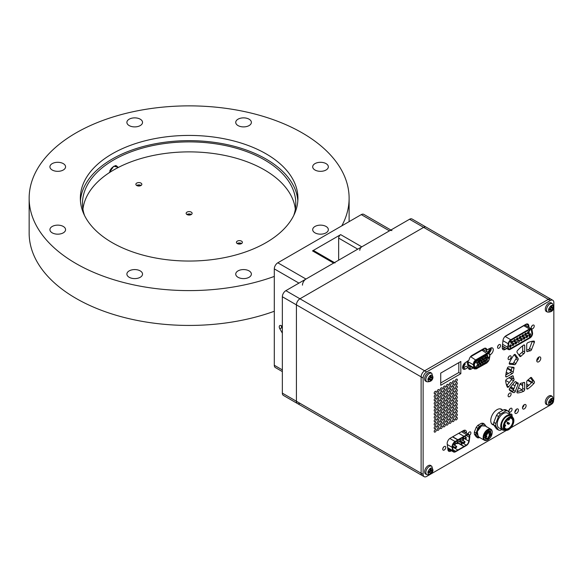 <?xml version="1.0" encoding="UTF-8"?>
<svg xmlns="http://www.w3.org/2000/svg" width="583" height="583" viewBox="0 0 583 583"><rect width="100%" height="100%" fill="white"/><g stroke="black" fill="none" stroke-linecap="round" stroke-linejoin="round"><path stroke-width="0.87" d="M469.883 369.454L469.883 368.456M391.929 230.613A4.977 2.871 120 0 0 389.444 230.861L361.285 214.61A4.977 2.871 -60 0 1 363.777 214.362L390.901 230.023M389.444 230.861L361.788 246.828A2.842 1.64 120 0 0 359.777 250.311M338.657 260.178L338.657 238.119A2.842 1.64 -60 0 1 340.669 234.636L312.517 250.894A2.842 1.64 -60 0 1 313.938 250.748L334.467 262.605M335.057 262.94A2.842 1.64 120 0 0 333.629 263.086L305.98 279.046A4.977 2.871 120 0 0 302.46 285.145M361.285 214.61L277.821 262.795L305.98 279.046M298.941 283.112L274.301 268.887A4.977 2.871 -60 0 1 277.821 262.795M282.347 326.64A2.842 1.64 -120 0 0 279.847 325.518A2.842 1.64 -120 0 0 279.847 328.805L282.347 333.133M281.268 325.664A2.842 1.64 -120 0 0 281.859 327.646L282.347 328.484M274.301 268.887L274.301 365.264L282.347 369.906M282.347 371.59L275.336 367.538A4.977 2.871 -60 0 1 274.301 365.264M140.583 185.707A2.347 1.355 0 0 0 140.518 185.664A2.347 1.355 0 0 0 137.129 185.707M190.86 214.733A2.347 1.355 0 0 0 190.794 214.697A2.347 1.355 0 0 0 187.405 214.733M241.143 243.767A2.347 1.355 0 0 0 241.071 243.723A2.347 1.355 0 0 0 237.682 243.767M117.781 167.729A6.471 3.738 120 0 0 113.466 166.68A6.471 3.738 120 0 0 109.801 170.928M114.975 165.71A6.756 3.899 -60 0 1 116.644 166.002A6.756 3.899 -60 0 1 117.861 167.693M63.285 226.459A7.819 4.518 0 0 0 54.758 225.483A7.819 4.518 0 0 0 49.927 229.658A7.819 4.518 0 0 0 52.222 232.85A7.819 4.518 0 0 0 60.741 233.827A7.819 4.518 0 0 0 65.573 229.658A7.819 4.518 0 0 0 63.285 226.459M326.05 163.626A7.819 4.518 0 0 0 317.524 162.642A7.819 4.518 0 0 0 312.692 166.818A7.819 4.518 0 0 0 314.988 170.01A7.819 4.518 0 0 0 323.507 170.987A7.819 4.518 0 0 0 328.338 166.818A7.819 4.518 0 0 0 326.05 163.626M326.05 226.459A7.819 4.518 0 0 0 317.524 225.483A7.819 4.518 0 0 0 312.692 229.658A7.819 4.518 0 0 0 314.988 232.85A7.819 4.518 0 0 0 323.507 233.827A7.819 4.518 0 0 0 328.338 229.658A7.819 4.518 0 0 0 326.05 226.459M249.087 270.898A7.819 4.518 0 0 0 240.56 269.914A7.819 4.518 0 0 0 235.736 274.09A7.819 4.518 0 0 0 238.024 277.282A7.819 4.518 0 0 0 246.551 278.259A7.819 4.518 0 0 0 251.375 274.09A7.819 4.518 0 0 0 249.087 270.898M140.241 270.898A7.819 4.518 0 0 0 131.722 269.914A7.819 4.518 0 0 0 126.89 274.09A7.819 4.518 0 0 0 129.186 277.282A7.819 4.518 0 0 0 137.705 278.259A7.819 4.518 0 0 0 142.536 274.09A7.819 4.518 0 0 0 140.241 270.898M63.285 163.626A7.819 4.518 0 0 0 54.758 162.642A7.819 4.518 0 0 0 49.927 166.818A7.819 4.518 0 0 0 52.222 170.01A7.819 4.518 0 0 0 60.741 170.987A7.819 4.518 0 0 0 65.573 166.818A7.819 4.518 0 0 0 63.285 163.626M140.241 119.187A7.819 4.518 0 0 0 131.722 118.211A7.819 4.518 0 0 0 126.89 122.386A7.819 4.518 0 0 0 129.186 125.578A7.819 4.518 0 0 0 137.705 126.555A7.819 4.518 0 0 0 142.536 122.386A7.819 4.518 0 0 0 140.241 119.187M249.087 119.187A7.819 4.518 0 0 0 240.56 118.211A7.819 4.518 0 0 0 235.736 122.386A7.819 4.518 0 0 0 238.024 125.578A7.819 4.518 0 0 0 246.551 126.555A7.819 4.518 0 0 0 251.375 122.386A7.819 4.518 0 0 0 249.087 119.187M266.059 153.825A108.788 62.811 0 0 0 147.499 140.212A108.788 62.811 0 0 0 80.345 198.235A108.788 62.811 0 0 0 112.206 242.652A108.788 62.811 0 0 0 230.766 256.265A108.788 62.811 0 0 0 297.92 198.235A108.788 62.811 0 0 0 266.059 153.825M297.826 200.851A108.788 62.811 0 0 0 266.059 159.05A108.788 62.811 0 0 0 149.605 144.948A108.788 62.811 0 0 0 80.439 200.851M118.589 167.314L113.714 166.25L109.138 172.794M293.73 215.506A106.653 61.579 0 0 0 295.792 203.46A106.653 61.579 0 0 0 264.551 159.917A106.653 61.579 0 0 0 148.315 146.573A106.653 61.579 0 0 0 82.48 203.46A106.653 61.579 0 0 0 84.542 215.506M341.798 225.861A159.982 92.369 0 0 0 349.115 198.235A159.982 92.369 0 0 0 302.256 132.924A159.982 92.369 0 0 0 127.91 112.898A159.982 92.369 0 0 0 29.15 198.235A159.982 92.369 0 0 0 76.009 263.545A159.982 92.369 0 0 0 274.301 276.422M29.15 198.235L29.15 233.069A159.982 92.369 0 0 0 76.009 298.379A159.982 92.369 0 0 0 274.301 311.256M186.924 214.493A2.988 1.727 180 0 1 191.246 214.435A2.988 1.727 180 0 1 191.341 214.493M187.019 214.551A2.988 1.727 180 0 1 186.145 213.327A2.988 1.727 180 0 1 187.988 211.738A2.988 1.727 180 0 1 191.246 212.11A2.988 1.727 180 0 1 192.12 213.327A2.988 1.727 180 0 1 190.277 214.923A2.988 1.727 180 0 1 187.019 214.551M237.201 243.519A2.988 1.727 180 0 1 241.522 243.461A2.988 1.727 180 0 1 241.617 243.519M237.303 243.577A2.988 1.727 180 0 1 236.428 242.36A2.988 1.727 180 0 1 238.272 240.764A2.988 1.727 180 0 1 241.522 241.136A2.988 1.727 180 0 1 242.397 242.36A2.988 1.727 180 0 1 240.553 243.949A2.988 1.727 180 0 1 237.303 243.577M136.648 185.467A2.988 1.727 180 0 1 140.969 185.409A2.988 1.727 180 0 1 141.064 185.467M136.743 185.525A2.988 1.727 180 0 1 135.868 184.301A2.988 1.727 180 0 1 137.712 182.712A2.988 1.727 180 0 1 140.969 183.084A2.988 1.727 180 0 1 141.844 184.301A2.988 1.727 180 0 1 140 185.897A2.988 1.727 180 0 1 136.743 185.525M82.939 209.173A106.441 61.455 180 0 1 151.755 155.792A106.441 61.455 180 0 1 264.398 169.879A106.441 61.455 180 0 1 295.326 209.173M553.799 399.668A4.977 2.871 120 0 0 553.85 398.932L553.85 302.562A4.977 2.871 120 0 0 552.822 300.281A4.977 2.871 120 0 0 550.33 300.529L548.319 299.37A4.977 2.871 -60 0 1 550.811 299.123A4.977 2.871 120 0 0 548.319 299.37L423.63 227.377A4.977 2.871 -60 0 1 426.122 227.13A4.977 2.871 120 0 0 423.63 227.377L299.946 298.788A4.977 2.871 120 0 0 296.426 304.88L296.426 401.257A4.977 2.871 120 0 0 297.461 403.538A4.977 2.871 120 0 0 299.946 403.29M550.33 300.529L426.647 371.939A4.977 2.871 120 0 0 423.127 378.032L421.115 376.873A4.977 2.871 -60 0 1 424.635 370.773L548.319 299.37L424.635 370.773A4.977 2.871 120 0 0 421.115 376.873L296.426 304.88A4.977 2.871 -60 0 1 299.946 298.788L423.63 227.377L409.55 219.252A4.977 2.871 -60 0 1 412.043 219.004L552.822 300.281M282.347 393.131A4.977 2.871 -60 0 0 283.382 395.405L297.461 403.538A4.977 2.871 -60 0 1 296.426 401.257L296.426 304.88L282.347 296.754L282.347 393.131L421.115 473.243A4.977 2.871 120 0 0 422.15 475.524A4.977 2.871 -60 0 1 421.115 473.243L423.127 474.409A4.977 2.871 120 0 0 424.162 476.683A4.977 2.871 120 0 0 426.647 476.442L506.35 430.422M282.347 296.754A4.977 2.871 -60 0 1 285.867 290.662L426.647 371.939M409.55 219.252L285.867 290.662M527.783 386.208L526.697 385.582M522.674 383.257L522.171 382.965M511.619 376.873L511.116 376.582M507.093 374.257L506.008 373.637M478.84 360.039L479.94 360.673M509.302 377.631L511.867 379.103M520.123 383.876L522.674 385.348M528.883 385.276L526.697 384.015M508.449 373.477L506.27 372.216M509.243 389.437L512.486 391.31M510.052 387.812L513.485 389.794M549.12 309.333L551.642 310.732A12.447 7.185 180 0 1 550.702 311.271L550.877 310.287L550.177 309.886L549.062 310.324A12.447 7.185 -120 0 0 549.077 309.792A12.447 7.185 -120 0 0 549.062 309.238L550.177 308.801L550.877 307.584L550.702 306.396A12.447 7.185 0 0 0 551.642 305.856L551.817 307.037L551.299 306.738L551.751 306.483M478.73 360.207L479.736 360.79M509.105 377.74L511.772 379.285M520.014 384.044L522.674 385.582M513.565 389.604L510.183 387.659M507.407 367.946L511.342 370.212M528.081 379.876L532.009 382.149M421.115 376.873L421.115 473.243L421.115 376.873M531.587 382.637L527.535 380.298A17.774 10.261 120 0 0 530.297 377.85A1.421 0.823 -60 0 1 531.375 377.485A1.421 0.823 -60 0 1 531.536 377.638L534.327 381.603A1.421 0.823 -60 0 1 533.86 383.512A28.443 16.419 -60 0 1 527.812 388.876A1.421 0.823 -60 0 1 526.996 389.014A1.421 0.823 -60 0 1 526.697 388.358L526.697 381.923A1.421 0.823 -60 0 1 527.557 380.284M511.247 370.897L507.203 368.558M532.082 325.751A2.135 1.232 -60 0 1 531.375 326.983M534.239 326.072A2.135 1.232 -60 0 1 533.314 328.222A2.135 1.232 -60 0 1 531.667 328.79A2.135 1.232 -60 0 1 531.222 327.814A2.135 1.232 -60 0 1 532.155 325.671A2.135 1.232 -60 0 1 533.802 325.095A2.135 1.232 -60 0 1 534.239 326.072M445.252 418.091A1.421 0.823 -60 0 1 444.632 419.527A1.421 0.823 -60 0 1 443.532 419.906A1.421 0.823 -60 0 1 443.24 419.25A1.421 0.823 -60 0 1 443.86 417.822A1.421 0.823 -60 0 1 444.953 417.443A1.421 0.823 -60 0 1 445.252 418.091M442.235 419.833A1.421 0.823 -60 0 1 441.615 421.269A1.421 0.823 -60 0 1 440.515 421.647A1.421 0.823 -60 0 1 440.223 420.992A1.421 0.823 -60 0 1 440.843 419.563A1.421 0.823 -60 0 1 441.936 419.184A1.421 0.823 -60 0 1 442.235 419.833M439.218 421.575A1.421 0.823 -60 0 1 438.598 423.01A1.421 0.823 -60 0 1 437.498 423.389A1.421 0.823 -60 0 1 437.206 422.733A1.421 0.823 -60 0 1 437.826 421.305A1.421 0.823 -60 0 1 438.919 420.926A1.421 0.823 -60 0 1 439.218 421.575M436.201 423.316A1.421 0.823 -60 0 1 435.581 424.745A1.421 0.823 -60 0 1 434.481 425.131A1.421 0.823 -60 0 1 434.189 424.475A1.421 0.823 -60 0 1 434.809 423.047A1.421 0.823 -60 0 1 435.902 422.668A1.421 0.823 -60 0 1 436.201 423.316M454.303 416.349A1.421 0.823 -60 0 1 453.676 417.785A1.421 0.823 -60 0 1 452.583 418.164A1.421 0.823 -60 0 1 452.291 417.508A1.421 0.823 -60 0 1 452.911 416.08A1.421 0.823 -60 0 1 454.004 415.701A1.421 0.823 -60 0 1 454.303 416.349M451.286 418.091A1.421 0.823 -60 0 1 450.659 419.527A1.421 0.823 -60 0 1 449.566 419.906A1.421 0.823 -60 0 1 449.274 419.25A1.421 0.823 -60 0 1 449.894 417.822A1.421 0.823 -60 0 1 450.987 417.443A1.421 0.823 -60 0 1 451.286 418.091M448.269 419.833A1.421 0.823 -60 0 1 447.642 421.269A1.421 0.823 -60 0 1 446.549 421.647A1.421 0.823 -60 0 1 446.257 420.992A1.421 0.823 -60 0 1 446.877 419.563A1.421 0.823 -60 0 1 447.97 419.184A1.421 0.823 -60 0 1 448.269 419.833M445.252 421.575A1.421 0.823 -60 0 1 444.632 423.01A1.421 0.823 -60 0 1 443.532 423.389A1.421 0.823 -60 0 1 443.24 422.733A1.421 0.823 -60 0 1 443.86 421.305A1.421 0.823 -60 0 1 444.953 420.926A1.421 0.823 -60 0 1 445.252 421.575M442.235 426.8A1.421 0.823 -60 0 1 441.615 428.228A1.421 0.823 -60 0 1 440.515 428.614A1.421 0.823 -60 0 1 440.223 427.958A1.421 0.823 -60 0 1 440.843 426.53A1.421 0.823 -60 0 1 441.936 426.151A1.421 0.823 -60 0 1 442.235 426.8M445.252 425.058A1.421 0.823 -60 0 1 444.632 426.494A1.421 0.823 -60 0 1 443.532 426.873A1.421 0.823 -60 0 1 443.24 426.217A1.421 0.823 -60 0 1 443.86 424.788A1.421 0.823 -60 0 1 444.953 424.409A1.421 0.823 -60 0 1 445.252 425.058M448.269 423.316A1.421 0.823 -60 0 1 447.642 424.752A1.421 0.823 -60 0 1 446.549 425.131A1.421 0.823 -60 0 1 446.257 424.475A1.421 0.823 -60 0 1 446.877 423.047A1.421 0.823 -60 0 1 447.97 422.668A1.421 0.823 -60 0 1 448.269 423.316M451.286 421.575A1.421 0.823 -60 0 1 450.659 423.01A1.421 0.823 -60 0 1 449.566 423.389A1.421 0.823 -60 0 1 449.274 422.733A1.421 0.823 -60 0 1 449.894 421.305A1.421 0.823 -60 0 1 450.987 420.926A1.421 0.823 -60 0 1 451.286 421.575M442.235 423.316A1.421 0.823 -60 0 1 441.615 424.752A1.421 0.823 -60 0 1 440.515 425.131A1.421 0.823 -60 0 1 440.223 424.475A1.421 0.823 -60 0 1 440.843 423.047A1.421 0.823 -60 0 1 441.936 422.668A1.421 0.823 -60 0 1 442.235 423.316M439.218 425.058A1.421 0.823 -60 0 1 438.598 426.486A1.421 0.823 -60 0 1 437.498 426.873A1.421 0.823 -60 0 1 437.206 426.217A1.421 0.823 -60 0 1 437.826 424.788A1.421 0.823 -60 0 1 438.919 424.409A1.421 0.823 -60 0 1 439.218 425.058M436.201 426.8A1.421 0.823 -60 0 1 435.581 428.228A1.421 0.823 -60 0 1 434.481 428.614A1.421 0.823 -60 0 1 434.189 427.958A1.421 0.823 -60 0 1 434.809 426.53A1.421 0.823 -60 0 1 435.902 426.151A1.421 0.823 -60 0 1 436.201 426.8M454.303 419.833A1.421 0.823 -60 0 1 453.676 421.269A1.421 0.823 -60 0 1 452.583 421.647A1.421 0.823 -60 0 1 452.291 420.992A1.421 0.823 -60 0 1 452.911 419.563A1.421 0.823 -60 0 1 454.004 419.184A1.421 0.823 -60 0 1 454.303 419.833M451.286 411.124A1.421 0.823 -60 0 1 450.659 412.56A1.421 0.823 -60 0 1 449.566 412.939A1.421 0.823 -60 0 1 449.274 412.283A1.421 0.823 -60 0 1 449.894 410.855A1.421 0.823 -60 0 1 450.987 410.476A1.421 0.823 -60 0 1 451.286 411.124M454.303 409.383A1.421 0.823 -60 0 1 453.676 410.818A1.421 0.823 -60 0 1 452.583 411.197A1.421 0.823 -60 0 1 452.291 410.541A1.421 0.823 -60 0 1 452.911 409.113A1.421 0.823 -60 0 1 454.004 408.734A1.421 0.823 -60 0 1 454.303 409.383M436.201 416.349A1.421 0.823 -60 0 1 435.581 417.785A1.421 0.823 -60 0 1 434.481 418.164A1.421 0.823 -60 0 1 434.189 417.508A1.421 0.823 -60 0 1 434.809 416.08A1.421 0.823 -60 0 1 435.902 415.701A1.421 0.823 -60 0 1 436.201 416.349M439.218 414.608A1.421 0.823 -60 0 1 438.598 416.043A1.421 0.823 -60 0 1 437.498 416.422A1.421 0.823 -60 0 1 437.206 415.766A1.421 0.823 -60 0 1 437.826 414.338A1.421 0.823 -60 0 1 438.919 413.959A1.421 0.823 -60 0 1 439.218 414.608M442.235 412.866A1.421 0.823 -60 0 1 441.615 414.302A1.421 0.823 -60 0 1 440.515 414.681A1.421 0.823 -60 0 1 440.223 414.025A1.421 0.823 -60 0 1 440.843 412.596A1.421 0.823 -60 0 1 441.936 412.217A1.421 0.823 -60 0 1 442.235 412.866M445.252 411.124A1.421 0.823 -60 0 1 444.632 412.56A1.421 0.823 -60 0 1 443.532 412.939A1.421 0.823 -60 0 1 443.24 412.283A1.421 0.823 -60 0 1 443.86 410.855A1.421 0.823 -60 0 1 444.953 410.476A1.421 0.823 -60 0 1 445.252 411.124M448.269 409.383A1.421 0.823 -60 0 1 447.642 410.818A1.421 0.823 -60 0 1 446.549 411.197A1.421 0.823 -60 0 1 446.257 410.541A1.421 0.823 -60 0 1 446.877 409.113A1.421 0.823 -60 0 1 447.97 408.734A1.421 0.823 -60 0 1 448.269 409.383M451.286 407.641A1.421 0.823 -60 0 1 450.659 409.077A1.421 0.823 -60 0 1 449.566 409.455A1.421 0.823 -60 0 1 449.274 408.8A1.421 0.823 -60 0 1 449.894 407.371A1.421 0.823 -60 0 1 450.987 406.992A1.421 0.823 -60 0 1 451.286 407.641M436.201 419.833A1.421 0.823 -60 0 1 435.581 421.269A1.421 0.823 -60 0 1 434.481 421.647A1.421 0.823 -60 0 1 434.189 420.992A1.421 0.823 -60 0 1 434.809 419.563A1.421 0.823 -60 0 1 435.902 419.184A1.421 0.823 -60 0 1 436.201 419.833M454.303 412.866A1.421 0.823 -60 0 1 453.676 414.302A1.421 0.823 -60 0 1 452.583 414.681A1.421 0.823 -60 0 1 452.291 414.025A1.421 0.823 -60 0 1 452.911 412.596A1.421 0.823 -60 0 1 454.004 412.217A1.421 0.823 -60 0 1 454.303 412.866M451.286 414.608A1.421 0.823 -60 0 1 450.659 416.043A1.421 0.823 -60 0 1 449.566 416.422A1.421 0.823 -60 0 1 449.274 415.766A1.421 0.823 -60 0 1 449.894 414.338A1.421 0.823 -60 0 1 450.987 413.959A1.421 0.823 -60 0 1 451.286 414.608M448.269 416.349A1.421 0.823 -60 0 1 447.642 417.785A1.421 0.823 -60 0 1 446.549 418.164A1.421 0.823 -60 0 1 446.257 417.508A1.421 0.823 -60 0 1 446.877 416.08A1.421 0.823 -60 0 1 447.97 415.701A1.421 0.823 -60 0 1 448.269 416.349M439.218 418.091A1.421 0.823 -60 0 1 438.598 419.527A1.421 0.823 -60 0 1 437.498 419.906A1.421 0.823 -60 0 1 437.206 419.25A1.421 0.823 -60 0 1 437.826 417.822A1.421 0.823 -60 0 1 438.919 417.443A1.421 0.823 -60 0 1 439.218 418.091M442.235 416.349A1.421 0.823 -60 0 1 441.615 417.785A1.421 0.823 -60 0 1 440.515 418.164A1.421 0.823 -60 0 1 440.223 417.508A1.421 0.823 -60 0 1 440.843 416.08A1.421 0.823 -60 0 1 441.936 415.701A1.421 0.823 -60 0 1 442.235 416.349M445.252 414.608A1.421 0.823 -60 0 1 444.632 416.043A1.421 0.823 -60 0 1 443.532 416.422A1.421 0.823 -60 0 1 443.24 415.766A1.421 0.823 -60 0 1 443.86 414.338A1.421 0.823 -60 0 1 444.953 413.959A1.421 0.823 -60 0 1 445.252 414.608M448.269 412.866A1.421 0.823 -60 0 1 447.642 414.302A1.421 0.823 -60 0 1 446.549 414.681A1.421 0.823 -60 0 1 446.257 414.025A1.421 0.823 -60 0 1 446.877 412.596A1.421 0.823 -60 0 1 447.97 412.217A1.421 0.823 -60 0 1 448.269 412.866M524.073 404.821A2.558 1.479 -60 0 1 522.492 407.561M526.099 405.724A2.558 1.479 -60 0 1 524.977 408.304A2.558 1.479 -60 0 1 523.009 408.989A2.558 1.479 -60 0 1 522.477 407.816A2.558 1.479 -60 0 1 523.592 405.243A2.558 1.479 -60 0 1 525.567 404.558A2.558 1.479 -60 0 1 526.099 405.724M457.32 400.674A1.421 0.823 -60 0 1 456.693 402.11A1.421 0.823 -60 0 1 455.6 402.489A1.421 0.823 -60 0 1 455.308 401.84A1.421 0.823 -60 0 1 455.928 400.404A1.421 0.823 -60 0 1 457.021 400.025A1.421 0.823 -60 0 1 457.32 400.674M457.32 397.191A1.421 0.823 -60 0 1 456.693 398.626A1.421 0.823 -60 0 1 455.6 399.005A1.421 0.823 -60 0 1 455.308 398.357A1.421 0.823 -60 0 1 455.928 396.921A1.421 0.823 -60 0 1 457.021 396.542A1.421 0.823 -60 0 1 457.32 397.191M457.32 393.707A1.421 0.823 -60 0 1 456.693 395.143A1.421 0.823 -60 0 1 455.6 395.522A1.421 0.823 -60 0 1 455.308 394.873A1.421 0.823 -60 0 1 455.928 393.438A1.421 0.823 -60 0 1 457.021 393.059A1.421 0.823 -60 0 1 457.32 393.707M457.32 390.224A1.421 0.823 -60 0 1 456.693 391.659A1.421 0.823 -60 0 1 455.6 392.038A1.421 0.823 -60 0 1 455.308 391.39A1.421 0.823 -60 0 1 455.928 389.954A1.421 0.823 -60 0 1 457.021 389.575A1.421 0.823 -60 0 1 457.32 390.224M457.32 386.74A1.421 0.823 -60 0 1 456.693 388.176A1.421 0.823 -60 0 1 455.6 388.555A1.421 0.823 -60 0 1 455.308 387.906A1.421 0.823 -60 0 1 455.928 386.471A1.421 0.823 -60 0 1 457.021 386.092A1.421 0.823 -60 0 1 457.32 386.74M457.32 383.257A1.421 0.823 -60 0 1 456.693 384.693A1.421 0.823 -60 0 1 455.6 385.072A1.421 0.823 -60 0 1 455.308 384.423A1.421 0.823 -60 0 1 455.928 382.987A1.421 0.823 -60 0 1 457.021 382.608A1.421 0.823 -60 0 1 457.32 383.257M436.201 430.283A1.421 0.823 -60 0 1 435.581 431.712A1.421 0.823 -60 0 1 434.481 432.098A1.421 0.823 -60 0 1 434.189 431.442A1.421 0.823 -60 0 1 434.809 430.014A1.421 0.823 -60 0 1 435.902 429.635A1.421 0.823 -60 0 1 436.201 430.283M439.218 428.541A1.421 0.823 -60 0 1 438.598 429.97A1.421 0.823 -60 0 1 437.498 430.356A1.421 0.823 -60 0 1 437.206 429.7A1.421 0.823 -60 0 1 437.826 428.272A1.421 0.823 -60 0 1 438.919 427.893A1.421 0.823 -60 0 1 439.218 428.541M457.32 418.091A1.421 0.823 -60 0 1 456.693 419.527A1.421 0.823 -60 0 1 455.6 419.906A1.421 0.823 -60 0 1 455.308 419.25A1.421 0.823 -60 0 1 455.928 417.822A1.421 0.823 -60 0 1 457.021 417.443A1.421 0.823 -60 0 1 457.32 418.091M508.959 356.519A2.135 1.232 -60 0 1 508.245 357.751M511.116 356.84A2.135 1.232 -60 0 1 510.183 358.99A2.135 1.232 -60 0 1 508.536 359.558A2.135 1.232 -60 0 1 508.099 358.581A2.135 1.232 -60 0 1 509.025 356.439A2.135 1.232 -60 0 1 510.672 355.863A2.135 1.232 -60 0 1 511.116 356.84M538.765 357.131L538.765 357.131A2.842 1.64 -60 0 1 536.754 360.615A2.842 1.64 -60 0 1 538 357.758A2.842 1.64 -60 0 1 540.186 356.993A2.842 1.64 -60 0 1 540.776 358.297A2.842 1.64 -60 0 1 539.537 361.154A2.842 1.64 -60 0 1 537.344 361.919A2.842 1.64 -60 0 1 536.754 360.615M457.32 414.608A1.421 0.823 -60 0 1 456.693 416.043A1.421 0.823 -60 0 1 455.6 416.422A1.421 0.823 -60 0 1 455.308 415.766A1.421 0.823 -60 0 1 455.928 414.338A1.421 0.823 -60 0 1 457.021 413.959A1.421 0.823 -60 0 1 457.32 414.608M457.32 411.124A1.421 0.823 -60 0 1 456.693 412.56A1.421 0.823 -60 0 1 455.6 412.939A1.421 0.823 -60 0 1 455.308 412.283A1.421 0.823 -60 0 1 455.928 410.855A1.421 0.823 -60 0 1 457.021 410.476A1.421 0.823 -60 0 1 457.32 411.124M457.32 407.641A1.421 0.823 -60 0 1 456.693 409.077A1.421 0.823 -60 0 1 455.6 409.455A1.421 0.823 -60 0 1 455.308 408.8A1.421 0.823 -60 0 1 455.928 407.371A1.421 0.823 -60 0 1 457.021 406.992A1.421 0.823 -60 0 1 457.32 407.641M457.32 404.157A1.421 0.823 -60 0 1 456.693 405.593A1.421 0.823 -60 0 1 455.6 405.972A1.421 0.823 -60 0 1 455.308 405.323A1.421 0.823 -60 0 1 455.928 403.888A1.421 0.823 -60 0 1 457.021 403.509A1.421 0.823 -60 0 1 457.32 404.157M436.201 391.965A1.421 0.823 -60 0 1 435.581 393.401A1.421 0.823 -60 0 1 434.481 393.78A1.421 0.823 -60 0 1 434.189 393.131A1.421 0.823 -60 0 1 434.809 391.696A1.421 0.823 -60 0 1 435.902 391.317A1.421 0.823 -60 0 1 436.201 391.965M454.303 384.999A1.421 0.823 -60 0 1 453.676 386.434A1.421 0.823 -60 0 1 452.583 386.813A1.421 0.823 -60 0 1 452.291 386.165A1.421 0.823 -60 0 1 452.911 384.729A1.421 0.823 -60 0 1 454.004 384.35A1.421 0.823 -60 0 1 454.303 384.999M451.286 386.74A1.421 0.823 -60 0 1 450.659 388.176A1.421 0.823 -60 0 1 449.566 388.555A1.421 0.823 -60 0 1 449.274 387.906A1.421 0.823 -60 0 1 449.894 386.471A1.421 0.823 -60 0 1 450.987 386.092A1.421 0.823 -60 0 1 451.286 386.74M448.269 388.482A1.421 0.823 -60 0 1 447.642 389.918A1.421 0.823 -60 0 1 446.549 390.297A1.421 0.823 -60 0 1 446.257 389.648A1.421 0.823 -60 0 1 446.877 388.212A1.421 0.823 -60 0 1 447.97 387.833A1.421 0.823 -60 0 1 448.269 388.482M439.218 390.224A1.421 0.823 -60 0 1 438.598 391.659A1.421 0.823 -60 0 1 437.498 392.038A1.421 0.823 -60 0 1 437.206 391.39A1.421 0.823 -60 0 1 437.826 389.954A1.421 0.823 -60 0 1 438.919 389.575A1.421 0.823 -60 0 1 439.218 390.224M442.235 388.482A1.421 0.823 -60 0 1 441.615 389.918A1.421 0.823 -60 0 1 440.515 390.297A1.421 0.823 -60 0 1 440.223 389.648A1.421 0.823 -60 0 1 440.843 388.212A1.421 0.823 -60 0 1 441.936 387.833A1.421 0.823 -60 0 1 442.235 388.482M445.252 386.74A1.421 0.823 -60 0 1 444.632 388.176A1.421 0.823 -60 0 1 443.532 388.555A1.421 0.823 -60 0 1 443.24 387.906A1.421 0.823 -60 0 1 443.86 386.471A1.421 0.823 -60 0 1 444.953 386.092A1.421 0.823 -60 0 1 445.252 386.74M448.269 384.999A1.421 0.823 -60 0 1 447.642 386.434A1.421 0.823 -60 0 1 446.549 386.813A1.421 0.823 -60 0 1 446.257 386.165A1.421 0.823 -60 0 1 446.877 384.729A1.421 0.823 -60 0 1 447.97 384.35A1.421 0.823 -60 0 1 448.269 384.999M445.252 390.224A1.421 0.823 -60 0 1 444.632 391.659A1.421 0.823 -60 0 1 443.532 392.038A1.421 0.823 -60 0 1 443.24 391.39A1.421 0.823 -60 0 1 443.86 389.954A1.421 0.823 -60 0 1 444.953 389.575A1.421 0.823 -60 0 1 445.252 390.224M442.235 391.965A1.421 0.823 -60 0 1 441.615 393.401A1.421 0.823 -60 0 1 440.515 393.78A1.421 0.823 -60 0 1 440.223 393.131A1.421 0.823 -60 0 1 440.843 391.696A1.421 0.823 -60 0 1 441.936 391.317A1.421 0.823 -60 0 1 442.235 391.965M439.218 393.707A1.421 0.823 -60 0 1 438.598 395.143A1.421 0.823 -60 0 1 437.498 395.522A1.421 0.823 -60 0 1 437.206 394.873A1.421 0.823 -60 0 1 437.826 393.438A1.421 0.823 -60 0 1 438.919 393.059A1.421 0.823 -60 0 1 439.218 393.707M436.201 395.449A1.421 0.823 -60 0 1 435.581 396.885A1.421 0.823 -60 0 1 434.481 397.263A1.421 0.823 -60 0 1 434.189 396.608A1.421 0.823 -60 0 1 434.809 395.179A1.421 0.823 -60 0 1 435.902 394.8A1.421 0.823 -60 0 1 436.201 395.449M454.303 388.482A1.421 0.823 -60 0 1 453.676 389.918A1.421 0.823 -60 0 1 452.583 390.297A1.421 0.823 -60 0 1 452.291 389.648A1.421 0.823 -60 0 1 452.911 388.212A1.421 0.823 -60 0 1 454.004 387.833A1.421 0.823 -60 0 1 454.303 388.482M451.286 390.224A1.421 0.823 -60 0 1 450.659 391.659A1.421 0.823 -60 0 1 449.566 392.038A1.421 0.823 -60 0 1 449.274 391.39A1.421 0.823 -60 0 1 449.894 389.954A1.421 0.823 -60 0 1 450.987 389.575A1.421 0.823 -60 0 1 451.286 390.224M448.269 391.965A1.421 0.823 -60 0 1 447.642 393.401A1.421 0.823 -60 0 1 446.549 393.78A1.421 0.823 -60 0 1 446.257 393.131A1.421 0.823 -60 0 1 446.877 391.696A1.421 0.823 -60 0 1 447.97 391.317A1.421 0.823 -60 0 1 448.269 391.965M445.252 393.707A1.421 0.823 -60 0 1 444.632 395.143A1.421 0.823 -60 0 1 443.532 395.522A1.421 0.823 -60 0 1 443.24 394.873A1.421 0.823 -60 0 1 443.86 393.438A1.421 0.823 -60 0 1 444.953 393.059A1.421 0.823 -60 0 1 445.252 393.707M473.017 368.041L471.283 369.039A4.263 2.463 -60 0 1 468.266 367.356L465.358 369.032A3.913 2.259 -60 0 1 463.405 369.228A3.913 2.259 -60 0 1 462.596 367.436A3.913 2.259 -60 0 1 465.358 362.648L469.038 360.126A4.263 2.463 -60 0 1 472.026 355.375L483.832 348.561A4.263 2.463 -60 0 1 485.967 348.35A4.263 2.463 -60 0 1 486.82 349.858L484.808 348.7A4.263 2.463 120 0 0 484.706 348.204M443.597 447.088A2.135 1.232 -60 0 1 442.883 448.32M445.755 447.409A2.135 1.232 -60 0 1 444.822 449.559A2.135 1.232 -60 0 1 443.175 450.127A2.135 1.232 -60 0 1 442.737 449.15A2.135 1.232 -60 0 1 443.67 447.008A2.135 1.232 -60 0 1 445.31 446.432A2.135 1.232 -60 0 1 445.755 447.409M498.399 345.194A2.135 1.232 -60 0 1 497.685 346.426M500.557 345.522A2.135 1.232 -60 0 1 499.624 347.672A2.135 1.232 -60 0 1 497.984 348.24A2.135 1.232 -60 0 1 497.539 347.264A2.135 1.232 -60 0 1 498.472 345.114A2.135 1.232 -60 0 1 500.112 344.546A2.135 1.232 -60 0 1 500.557 345.522M468.732 432.571A2.135 1.232 -60 0 1 468.025 433.803M467.967 433.992A2.135 1.232 -60 0 1 470.452 431.923A2.135 1.232 -60 0 1 470.889 432.899A2.135 1.232 -60 0 1 469.606 435.363M516.429 409.23A2.558 1.479 -60 0 1 514.847 411.977M518.455 410.14A2.558 1.479 -60 0 1 517.34 412.713A2.558 1.479 -60 0 1 515.365 413.398A2.558 1.479 -60 0 1 514.833 412.232A2.558 1.479 -60 0 1 515.955 409.652A2.558 1.479 -60 0 1 517.923 408.967A2.558 1.479 -60 0 1 518.455 410.14M451.439 450.746L450.914 451.053A4.263 2.463 -60 0 1 447.919 449.748L447.205 443.889A4.263 2.463 -60 0 1 450.2 438.227L463.427 430.589A4.263 2.463 -60 0 1 465.562 430.378A4.263 2.463 -60 0 1 466.444 432.331A4.263 2.463 -60 0 1 466.422 432.797L464.411 431.639A4.263 2.463 120 0 0 464.432 431.165A4.263 2.463 120 0 0 464.308 430.232M509.957 408.814A2.201 1.275 -60 0 1 509.054 410.374M512.071 409.273A2.201 1.275 -60 0 1 511.109 411.489A2.201 1.275 -60 0 1 509.411 412.086A2.201 1.275 -60 0 1 508.952 411.073A2.201 1.275 -60 0 1 509.914 408.858A2.201 1.275 -60 0 1 511.612 408.268A2.201 1.275 -60 0 1 512.071 409.273M510.365 414.367A2.201 1.275 -60 0 1 511.612 414.163A2.201 1.275 -60 0 1 512.071 415.169A2.201 1.275 -60 0 1 511.94 415.963M457.32 379.773A1.421 0.823 -60 0 1 456.693 381.209A1.421 0.823 -60 0 1 455.6 381.588A1.421 0.823 -60 0 1 455.308 380.939A1.421 0.823 -60 0 1 455.928 379.504A1.421 0.823 -60 0 1 457.021 379.125A1.421 0.823 -60 0 1 457.32 379.773M508.959 393.671A2.135 1.232 -60 0 1 508.245 394.902M511.116 393.999A2.135 1.232 -60 0 1 510.183 396.149A2.135 1.232 -60 0 1 508.536 396.717A2.135 1.232 -60 0 1 508.099 395.74A2.135 1.232 -60 0 1 509.025 393.598A2.135 1.232 -60 0 1 510.672 393.022A2.135 1.232 -60 0 1 511.116 393.999M454.303 381.515A1.421 0.823 -60 0 1 453.676 382.951A1.421 0.823 -60 0 1 452.583 383.33A1.421 0.823 -60 0 1 452.291 382.681A1.421 0.823 -60 0 1 452.911 381.246A1.421 0.823 -60 0 1 454.004 380.867A1.421 0.823 -60 0 1 454.303 381.515M451.286 383.257A1.421 0.823 -60 0 1 450.659 384.693A1.421 0.823 -60 0 1 449.566 385.072A1.421 0.823 -60 0 1 449.274 384.423A1.421 0.823 -60 0 1 449.894 382.987A1.421 0.823 -60 0 1 450.987 382.608A1.421 0.823 -60 0 1 451.286 383.257M454.303 402.416A1.421 0.823 -60 0 1 453.676 403.851A1.421 0.823 -60 0 1 452.583 404.23A1.421 0.823 -60 0 1 452.291 403.582A1.421 0.823 -60 0 1 452.911 402.146A1.421 0.823 -60 0 1 454.004 401.767A1.421 0.823 -60 0 1 454.303 402.416M451.286 404.157A1.421 0.823 -60 0 1 450.659 405.593A1.421 0.823 -60 0 1 449.566 405.972A1.421 0.823 -60 0 1 449.274 405.316A1.421 0.823 -60 0 1 449.894 403.888A1.421 0.823 -60 0 1 450.987 403.509A1.421 0.823 -60 0 1 451.286 404.157M448.269 405.899A1.421 0.823 -60 0 1 447.642 407.335A1.421 0.823 -60 0 1 446.549 407.714A1.421 0.823 -60 0 1 446.257 407.058A1.421 0.823 -60 0 1 446.877 405.63A1.421 0.823 -60 0 1 447.97 405.251A1.421 0.823 -60 0 1 448.269 405.899M445.252 407.641A1.421 0.823 -60 0 1 444.632 409.077A1.421 0.823 -60 0 1 443.532 409.455A1.421 0.823 -60 0 1 443.24 408.8A1.421 0.823 -60 0 1 443.86 407.371A1.421 0.823 -60 0 1 444.953 406.992A1.421 0.823 -60 0 1 445.252 407.641M454.303 405.899A1.421 0.823 -60 0 1 453.676 407.335A1.421 0.823 -60 0 1 452.583 407.714A1.421 0.823 -60 0 1 452.291 407.058A1.421 0.823 -60 0 1 452.911 405.63A1.421 0.823 -60 0 1 454.004 405.251A1.421 0.823 -60 0 1 454.303 405.899M436.201 412.866A1.421 0.823 -60 0 1 435.581 414.302A1.421 0.823 -60 0 1 434.481 414.681A1.421 0.823 -60 0 1 434.189 414.025A1.421 0.823 -60 0 1 434.809 412.596A1.421 0.823 -60 0 1 435.902 412.217A1.421 0.823 -60 0 1 436.201 412.866M439.218 411.124A1.421 0.823 -60 0 1 438.598 412.56A1.421 0.823 -60 0 1 437.498 412.939A1.421 0.823 -60 0 1 437.206 412.283A1.421 0.823 -60 0 1 437.826 410.855A1.421 0.823 -60 0 1 438.919 410.476A1.421 0.823 -60 0 1 439.218 411.124M442.235 409.383A1.421 0.823 -60 0 1 441.615 410.818A1.421 0.823 -60 0 1 440.515 411.197A1.421 0.823 -60 0 1 440.223 410.541A1.421 0.823 -60 0 1 440.843 409.113A1.421 0.823 -60 0 1 441.936 408.734A1.421 0.823 -60 0 1 442.235 409.383M448.269 402.416A1.421 0.823 -60 0 1 447.642 403.851A1.421 0.823 -60 0 1 446.549 404.23A1.421 0.823 -60 0 1 446.257 403.574A1.421 0.823 -60 0 1 446.877 402.146A1.421 0.823 -60 0 1 447.97 401.767A1.421 0.823 -60 0 1 448.269 402.416M451.286 400.674A1.421 0.823 -60 0 1 450.659 402.11A1.421 0.823 -60 0 1 449.566 402.489A1.421 0.823 -60 0 1 449.274 401.84A1.421 0.823 -60 0 1 449.894 400.404A1.421 0.823 -60 0 1 450.987 400.025A1.421 0.823 -60 0 1 451.286 400.674M454.303 398.932A1.421 0.823 -60 0 1 453.676 400.368A1.421 0.823 -60 0 1 452.583 400.747A1.421 0.823 -60 0 1 452.291 400.098A1.421 0.823 -60 0 1 452.911 398.663A1.421 0.823 -60 0 1 454.004 398.284A1.421 0.823 -60 0 1 454.303 398.932M436.201 405.899A1.421 0.823 -60 0 1 435.581 407.335A1.421 0.823 -60 0 1 434.481 407.714A1.421 0.823 -60 0 1 434.189 407.058A1.421 0.823 -60 0 1 434.809 405.63A1.421 0.823 -60 0 1 435.902 405.251A1.421 0.823 -60 0 1 436.201 405.899M445.252 404.157A1.421 0.823 -60 0 1 444.632 405.593A1.421 0.823 -60 0 1 443.532 405.972A1.421 0.823 -60 0 1 443.24 405.316A1.421 0.823 -60 0 1 443.86 403.888A1.421 0.823 -60 0 1 444.953 403.509A1.421 0.823 -60 0 1 445.252 404.157M442.235 405.899A1.421 0.823 -60 0 1 441.615 407.335A1.421 0.823 -60 0 1 440.515 407.714A1.421 0.823 -60 0 1 440.223 407.058A1.421 0.823 -60 0 1 440.843 405.63A1.421 0.823 -60 0 1 441.936 405.251A1.421 0.823 -60 0 1 442.235 405.899M439.218 407.641A1.421 0.823 -60 0 1 438.598 409.077A1.421 0.823 -60 0 1 437.498 409.455A1.421 0.823 -60 0 1 437.206 408.8A1.421 0.823 -60 0 1 437.826 407.371A1.421 0.823 -60 0 1 438.919 406.992A1.421 0.823 -60 0 1 439.218 407.641M436.201 409.383A1.421 0.823 -60 0 1 435.581 410.818A1.421 0.823 -60 0 1 434.481 411.197A1.421 0.823 -60 0 1 434.189 410.541A1.421 0.823 -60 0 1 434.809 409.113A1.421 0.823 -60 0 1 435.902 408.734A1.421 0.823 -60 0 1 436.201 409.383M442.235 398.932A1.421 0.823 -60 0 1 441.615 400.368A1.421 0.823 -60 0 1 440.515 400.747A1.421 0.823 -60 0 1 440.223 400.091A1.421 0.823 -60 0 1 440.843 398.663A1.421 0.823 -60 0 1 441.936 398.284A1.421 0.823 -60 0 1 442.235 398.932M445.252 397.191A1.421 0.823 -60 0 1 444.632 398.626A1.421 0.823 -60 0 1 443.532 399.005A1.421 0.823 -60 0 1 443.24 398.357A1.421 0.823 -60 0 1 443.86 396.921A1.421 0.823 -60 0 1 444.953 396.542A1.421 0.823 -60 0 1 445.252 397.191M448.269 395.449A1.421 0.823 -60 0 1 447.642 396.885A1.421 0.823 -60 0 1 446.549 397.263A1.421 0.823 -60 0 1 446.257 396.615A1.421 0.823 -60 0 1 446.877 395.179A1.421 0.823 -60 0 1 447.97 394.8A1.421 0.823 -60 0 1 448.269 395.449M451.286 393.707A1.421 0.823 -60 0 1 450.659 395.143A1.421 0.823 -60 0 1 449.566 395.522A1.421 0.823 -60 0 1 449.274 394.873A1.421 0.823 -60 0 1 449.894 393.438A1.421 0.823 -60 0 1 450.987 393.059A1.421 0.823 -60 0 1 451.286 393.707M442.235 395.449A1.421 0.823 -60 0 1 441.615 396.885A1.421 0.823 -60 0 1 440.515 397.263A1.421 0.823 -60 0 1 440.223 396.615A1.421 0.823 -60 0 1 440.843 395.179A1.421 0.823 -60 0 1 441.936 394.8A1.421 0.823 -60 0 1 442.235 395.449M439.218 397.191A1.421 0.823 -60 0 1 438.598 398.626A1.421 0.823 -60 0 1 437.498 399.005A1.421 0.823 -60 0 1 437.206 398.349A1.421 0.823 -60 0 1 437.826 396.921A1.421 0.823 -60 0 1 438.919 396.542A1.421 0.823 -60 0 1 439.218 397.191M436.201 398.932A1.421 0.823 -60 0 1 435.581 400.368A1.421 0.823 -60 0 1 434.481 400.747A1.421 0.823 -60 0 1 434.189 400.091A1.421 0.823 -60 0 1 434.809 398.663A1.421 0.823 -60 0 1 435.902 398.284A1.421 0.823 -60 0 1 436.201 398.932M454.303 391.965A1.421 0.823 -60 0 1 453.676 393.401A1.421 0.823 -60 0 1 452.583 393.78A1.421 0.823 -60 0 1 452.291 393.131A1.421 0.823 -60 0 1 452.911 391.696A1.421 0.823 -60 0 1 454.004 391.317A1.421 0.823 -60 0 1 454.303 391.965M439.218 404.157A1.421 0.823 -60 0 1 438.598 405.593A1.421 0.823 -60 0 1 437.498 405.972A1.421 0.823 -60 0 1 437.206 405.316A1.421 0.823 -60 0 1 437.826 403.888A1.421 0.823 -60 0 1 438.919 403.509A1.421 0.823 -60 0 1 439.218 404.157M442.235 402.416A1.421 0.823 -60 0 1 441.615 403.851A1.421 0.823 -60 0 1 440.515 404.23A1.421 0.823 -60 0 1 440.223 403.574A1.421 0.823 -60 0 1 440.843 402.146A1.421 0.823 -60 0 1 441.936 401.767A1.421 0.823 -60 0 1 442.235 402.416M445.252 400.674A1.421 0.823 -60 0 1 444.632 402.11A1.421 0.823 -60 0 1 443.532 402.489A1.421 0.823 -60 0 1 443.24 401.833A1.421 0.823 -60 0 1 443.86 400.404A1.421 0.823 -60 0 1 444.953 400.025A1.421 0.823 -60 0 1 445.252 400.674M448.269 398.932A1.421 0.823 -60 0 1 447.642 400.368A1.421 0.823 -60 0 1 446.549 400.747A1.421 0.823 -60 0 1 446.257 400.098A1.421 0.823 -60 0 1 446.877 398.663A1.421 0.823 -60 0 1 447.97 398.284A1.421 0.823 -60 0 1 448.269 398.932M451.286 397.191A1.421 0.823 -60 0 1 450.659 398.626A1.421 0.823 -60 0 1 449.566 399.005A1.421 0.823 -60 0 1 449.274 398.357A1.421 0.823 -60 0 1 449.894 396.921A1.421 0.823 -60 0 1 450.987 396.542A1.421 0.823 -60 0 1 451.286 397.191M454.303 395.449A1.421 0.823 -60 0 1 453.676 396.885A1.421 0.823 -60 0 1 452.583 397.263A1.421 0.823 -60 0 1 452.291 396.615A1.421 0.823 -60 0 1 452.911 395.179A1.421 0.823 -60 0 1 454.004 394.8A1.421 0.823 -60 0 1 454.303 395.449M436.201 402.416A1.421 0.823 -60 0 1 435.581 403.851A1.421 0.823 -60 0 1 434.481 404.23A1.421 0.823 -60 0 1 434.189 403.574A1.421 0.823 -60 0 1 434.809 402.146A1.421 0.823 -60 0 1 435.902 401.767A1.421 0.823 -60 0 1 436.201 402.416M439.218 400.674A1.421 0.823 -60 0 1 438.598 402.11A1.421 0.823 -60 0 1 437.498 402.489A1.421 0.823 -60 0 1 437.206 401.833A1.421 0.823 -60 0 1 437.826 400.404A1.421 0.823 -60 0 1 438.919 400.025A1.421 0.823 -60 0 1 439.218 400.674M523.833 353.728L521.821 352.562A1.421 0.823 120 0 0 522.674 350.922L524.685 352.081A1.421 0.823 -60 0 1 523.833 353.728A17.774 10.261 120 0 0 521.093 356.155A1.421 0.823 -60 0 1 520.014 356.519A1.421 0.823 -60 0 1 519.854 356.373L517.063 352.402A1.421 0.823 -60 0 1 516.932 351.899A1.421 0.823 -60 0 1 517.529 350.5A28.443 16.419 -60 0 1 523.578 345.129A1.421 0.823 -60 0 1 524.394 344.998A1.421 0.823 -60 0 1 524.685 345.646L523.68 345.063M505.687 376.232A1.421 0.823 -60 0 1 505.694 376.108A28.443 16.419 -60 0 1 507.312 368.194A1.421 0.823 -60 0 1 508.733 366.838L513.565 367.275A1.421 0.823 -60 0 1 513.769 367.334A1.421 0.823 -60 0 1 513.995 368.449A17.774 10.261 120 0 0 513.266 372.027A1.421 0.823 -60 0 1 512.268 373.594L506.693 376.815A1.421 0.823 -60 0 1 505.986 376.88A1.421 0.823 -60 0 1 505.687 376.232L506.693 376.815M509.367 364.04L509.739 364.251A1.421 0.823 -60 0 1 509.527 364.186A1.421 0.823 -60 0 1 509.236 363.537A1.421 0.823 -60 0 1 509.425 362.743A28.443 16.419 -60 0 1 513.863 355.054A1.421 0.823 -60 0 1 515.161 354.42A1.421 0.823 -60 0 1 515.321 354.573L518.112 358.538A1.421 0.823 -60 0 1 517.864 360.17A17.774 10.261 120 0 0 515.853 363.654A1.421 0.823 -60 0 1 514.563 364.681L512.552 363.522A1.421 0.823 120 0 0 513.842 362.488L515.853 363.654M509.243 389.488A1.421 0.823 -60 0 1 509.746 388.191L514.578 382.186A1.421 0.823 -60 0 1 515.787 381.668A1.421 0.823 -60 0 1 515.868 381.727A17.774 10.261 120 0 0 516.808 382.397A17.774 10.261 120 0 0 517.864 382.878A1.421 0.823 -60 0 1 517.952 382.914A1.421 0.823 -60 0 1 518.112 384.226L515.321 391.412A1.421 0.823 -60 0 1 513.863 392.614A28.443 16.419 -60 0 1 511.473 391.638A28.443 16.419 -60 0 1 509.44 390.063A1.421 0.823 -60 0 1 509.243 389.488M506.707 385.625A1.421 0.823 120 0 0 506.729 385.603L508.74 386.762A1.421 0.823 -60 0 1 507.531 387.28A1.421 0.823 -60 0 1 507.319 387.054A28.443 16.419 -60 0 1 505.694 380.998A1.421 0.823 -60 0 1 505.687 380.874A1.421 0.823 -60 0 1 506.693 379.132L512.268 375.918A1.421 0.823 -60 0 1 512.982 375.846A1.421 0.823 -60 0 1 513.266 376.334A17.774 10.261 120 0 0 514.002 379.081A1.421 0.823 -60 0 1 513.565 380.757L511.561 379.599A1.421 0.823 120 0 0 511.991 377.915L514.002 379.081M523.578 391.317L521.566 390.158A1.421 0.823 120 0 0 522.674 388.358L524.685 389.524A1.421 0.823 -60 0 1 523.578 391.317A28.443 16.419 -60 0 1 517.529 392.942A1.421 0.823 -60 0 1 517.223 392.876A1.421 0.823 -60 0 1 516.932 392.221A1.421 0.823 -60 0 1 517.063 391.565L519.854 384.379A1.421 0.823 -60 0 1 521.093 383.169A17.774 10.261 120 0 0 523.833 382.433A1.421 0.823 -60 0 1 524.394 382.433A1.421 0.823 -60 0 1 524.685 383.089L523.665 382.499M510.846 427.827L550.33 405.032A4.977 2.871 120 0 0 550.942 404.617M521.566 390.158A28.443 16.419 -60 0 1 517.055 391.594M522.674 388.358L522.674 382.834M524.685 389.524L524.685 383.089M533.86 383.512L531.849 382.346A28.443 16.419 -60 0 1 526.697 387.061M531.849 382.346A1.421 0.823 120 0 0 532.315 380.444L534.327 381.603M530.413 377.74L532.315 380.444M511.48 376.37A17.774 10.261 120 0 0 511.991 377.915M508.74 386.762L513.565 380.757M506.729 385.603L511.561 379.599M513.863 392.614L511.852 391.448A28.443 16.419 -60 0 1 510.504 390.989M511.852 391.448A1.421 0.823 120 0 0 513.31 390.246L515.321 391.412M518.112 384.226L516.101 383.067L513.31 390.246M516.101 383.067A1.421 0.823 120 0 0 516.166 382.025M514.199 354.675L516.101 357.379L518.112 358.538M517.864 360.17L515.853 359.004A1.421 0.823 120 0 0 516.101 357.379M515.853 359.004A17.774 10.261 120 0 0 513.842 362.488M509.739 364.251L514.563 364.681M509.265 363.224L512.552 363.522M512.268 373.594L510.256 372.435L505.811 375M510.256 372.435A1.421 0.823 120 0 0 511.255 370.868L513.266 372.027M513.995 368.449L511.983 367.29A17.774 10.261 120 0 0 511.255 370.868M526.697 344.487A1.421 0.823 -60 0 1 527.812 342.687A28.443 16.419 -60 0 1 533.86 341.07A1.421 0.823 -60 0 1 534.166 341.135A1.421 0.823 -60 0 1 534.327 342.44L531.536 349.625A1.421 0.823 -60 0 1 530.297 350.842A17.774 10.261 120 0 0 527.557 351.571A1.421 0.823 -60 0 1 526.996 351.571A1.421 0.823 -60 0 1 526.697 350.922L526.697 344.487M534.327 342.44L532.315 341.281A1.421 0.823 120 0 0 532.323 341.252M532.315 341.281L529.524 348.466L531.536 349.625M530.297 350.842L528.285 349.676A1.421 0.823 120 0 0 529.524 348.466M528.285 349.676A17.774 10.261 120 0 0 526.697 350.011M518.965 355.105A1.421 0.823 120 0 0 519.081 354.996L521.093 356.155M521.821 352.562A17.774 10.261 120 0 0 519.081 354.996M522.674 350.922L522.674 345.785M524.685 352.081L524.685 345.646M449.427 449.588L448.903 449.887L450.914 451.053M458.821 362.648L458.821 372.515L440.726 382.965M460.832 373.681L440.726 385.29L440.726 373.098L460.832 361.489L460.832 373.681L458.821 372.515M506.78 348.547L505.25 349.428A4.263 2.463 -60 0 1 503.122 349.64A4.263 2.463 -60 0 1 502.262 347.22L502.976 340.538A4.263 2.463 -60 0 1 505.964 335.779L525.815 324.323A4.263 2.463 -60 0 1 527.95 324.112A4.263 2.463 -60 0 1 528.803 325.62L526.792 324.461A4.263 2.463 120 0 0 526.689 323.966M502.364 348.627A4.263 2.463 120 0 0 503.238 348.27L505.25 349.428M504.769 347.381L503.238 348.27M468.266 367.356L466.254 366.197L463.347 367.873A3.913 2.259 -60 0 1 462.676 368.164M471.006 366.875L469.271 367.88L471.283 369.039M486.82 349.858L490.5 348.131A3.913 2.259 -60 0 1 492.453 347.942A3.913 2.259 -60 0 1 493.058 351.075A3.913 2.259 -60 0 1 490.5 354.522L489.997 354.814M491.17 347.84A3.913 2.259 -60 0 1 488.984 353.021M486.871 350.23L485.158 348.896M430.094 376.378A2.842 1.64 120 0 0 430.152 376.006M550.76 306.709A2.842 1.64 120 0 0 550.818 306.337M528.803 325.62L529.029 327.486M493.808 425.022A8.891 5.13 -60 0 1 490.748 420.562A8.891 5.13 -60 0 1 495.477 410.804A8.891 5.13 -60 0 1 502.546 410.257M423.127 378.032L423.127 474.409M516.392 339.364A0.838 0.481 120 0 0 517.391 338.176A0.838 0.481 120 0 0 517.085 338.162M516.37 339.598A1.283 0.736 -60 0 1 516.37 339.561A1.283 0.736 -60 0 1 517.245 338.045A1.283 0.736 -60 0 1 517.274 338.031A1.283 0.736 -60 0 1 518.178 338.548A1.283 0.736 -60 0 1 517.274 340.122A1.283 0.736 -60 0 1 516.37 339.598M509.491 346.295A0.838 0.481 120 0 0 510.497 345.107A0.838 0.481 120 0 0 510.191 345.092M512.231 344.932A1.283 0.736 -60 0 1 512.231 344.896A1.283 0.736 -60 0 1 513.106 343.387A1.283 0.736 -60 0 1 513.135 343.365A1.283 0.736 -60 0 1 514.038 343.89A1.283 0.736 -60 0 1 513.135 345.457A1.283 0.736 -60 0 1 512.231 344.932M514.993 343.343A1.283 0.736 -60 0 1 514.993 343.307A1.283 0.736 -60 0 1 515.868 341.791A1.283 0.736 -60 0 1 516.8 342.294A1.283 0.736 -60 0 1 515.897 343.868A1.283 0.736 -60 0 1 514.993 343.343M515.008 343.11A0.838 0.481 120 0 0 516.013 341.922A0.838 0.481 120 0 0 515.707 341.908M520.532 339.925A0.838 0.481 120 0 0 521.53 338.73A0.838 0.481 120 0 0 521.224 338.723M523.264 338.563A1.283 0.736 -60 0 1 523.264 338.526A1.283 0.736 -60 0 1 524.139 337.018A1.283 0.736 -60 0 1 525.079 337.521A1.283 0.736 -60 0 1 524.168 339.087A1.283 0.736 -60 0 1 523.264 338.563M523.286 338.329A0.838 0.481 120 0 0 524.292 337.142A0.838 0.481 120 0 0 523.979 337.134M526.048 336.741A0.838 0.481 120 0 0 527.047 335.546A0.838 0.481 120 0 0 526.74 335.538M528.803 335.145A0.838 0.481 120 0 0 529.809 333.957A0.838 0.481 120 0 0 529.495 333.942M511.757 341.215A1.283 0.736 -60 0 1 512.661 341.74A1.283 0.736 -60 0 1 511.757 343.307A1.283 0.736 -60 0 1 510.854 342.746A1.283 0.736 -60 0 1 511.728 341.23A1.283 0.736 -60 0 1 511.757 341.215M510.876 342.549A0.838 0.481 120 0 0 512.049 341.806A0.838 0.481 120 0 0 511.568 341.346M513.63 340.953A0.838 0.481 120 0 0 514.636 339.765A0.838 0.481 120 0 0 514.323 339.758M519.125 338.002A1.283 0.736 -60 0 1 519.125 337.965A1.283 0.736 -60 0 1 520 336.457A1.283 0.736 -60 0 1 520.94 336.959A1.283 0.736 -60 0 1 520.036 338.526A1.283 0.736 -60 0 1 519.125 338.002M519.147 337.768A0.838 0.481 120 0 0 520.153 336.58A0.838 0.481 120 0 0 519.839 336.573M521.909 336.18A0.838 0.481 120 0 0 522.907 334.992A0.838 0.481 120 0 0 522.601 334.977M524.664 334.584A0.838 0.481 120 0 0 525.669 333.396A0.838 0.481 120 0 0 525.356 333.389M527.404 333.228A1.283 0.736 -60 0 1 527.404 333.192A1.283 0.736 -60 0 1 528.278 331.676A1.283 0.736 -60 0 1 529.211 332.179A1.283 0.736 -60 0 1 528.307 333.746A1.283 0.736 -60 0 1 527.404 333.228M527.426 332.995A0.838 0.481 120 0 0 528.599 332.186A0.838 0.481 120 0 0 528.118 331.793M507.698 347.818A3.695 2.135 -60 0 1 507.735 347.271L508.23 343.737A3.695 2.135 -60 0 1 510.803 339.758L529.459 328.987A3.695 2.135 -60 0 1 531.31 328.805A3.695 2.135 -60 0 1 532.039 329.993L532.534 332.959A3.695 2.135 -60 0 1 529.954 337.987L510.307 349.334A3.695 2.135 -60 0 1 508.463 349.516A3.695 2.135 -60 0 1 507.698 347.818M503.493 346.645L502.313 346.725M525.385 324.571L526.347 325.933M528.169 326.99A3.629 2.092 -60 0 1 528.548 325.474M531.31 328.805L525.647 325.533A3.695 2.135 120 0 0 523.804 325.715A0.714 0.408 60 0 1 523.629 325.584M502.4 345.887A3.695 2.135 120 0 0 502.801 346.244L508.463 349.516M510.803 340.377L529.459 329.606A2.937 1.698 -60 0 1 531.507 330.408L532.002 333.374A2.937 1.698 -60 0 1 529.954 337.368L510.307 348.707A2.937 1.698 -60 0 1 508.267 347.074L508.762 343.54A2.937 1.698 -60 0 1 510.803 340.377M510.307 348.707L529.954 337.368M524.766 334.219A0.838 0.481 120 0 0 525.094 333.658M525.844 333.782L526.456 333.775A1.283 0.736 -60 0 1 525.553 335.342A1.283 0.736 -60 0 1 524.642 334.817A1.283 0.736 -60 0 1 525.553 333.25A1.283 0.736 -60 0 1 526.456 333.775M523.694 335.363A1.283 0.736 -60 0 1 522.791 336.938A1.283 0.736 -60 0 1 521.887 336.413A1.283 0.736 -60 0 1 521.887 336.376A1.283 0.736 -60 0 1 522.762 334.861A1.283 0.736 -60 0 1 523.694 335.363M522.04 335.779L522.018 335.793A0.838 0.481 120 0 0 522.332 335.247M519.249 337.404A0.838 0.481 120 0 0 519.577 336.843M515.423 340.144A1.283 0.736 -60 0 1 514.519 341.711A1.283 0.736 -60 0 1 513.608 341.186A1.283 0.736 -60 0 1 513.608 341.15A1.283 0.736 -60 0 1 514.483 339.641A1.283 0.736 -60 0 1 515.423 340.144M513.769 340.559L513.74 340.574A0.838 0.481 120 0 0 514.06 340.027M528.905 334.78A0.838 0.481 120 0 0 529.233 334.219M529.976 334.343L530.596 334.336A1.283 0.736 -60 0 1 529.685 335.903A1.283 0.736 -60 0 1 528.781 335.378A1.283 0.736 -60 0 1 529.685 333.811A1.283 0.736 -60 0 1 530.596 334.336M527.834 335.925A1.283 0.736 -60 0 1 526.93 337.491A1.283 0.736 -60 0 1 526.026 336.974A1.283 0.736 -60 0 1 526.026 336.938A1.283 0.736 -60 0 1 526.901 335.422A1.283 0.736 -60 0 1 527.834 335.925M526.15 336.376A0.838 0.481 120 0 0 526.471 335.808M523.388 337.965A0.838 0.481 120 0 0 523.716 337.404M522.317 339.109A1.283 0.736 -60 0 1 521.413 340.676A1.283 0.736 -60 0 1 520.51 340.159A1.283 0.736 -60 0 1 520.51 340.122A1.283 0.736 -60 0 1 521.384 338.606A1.283 0.736 -60 0 1 522.317 339.109M520.634 339.561A0.838 0.481 120 0 0 520.954 338.993M517.748 341.747A1.283 0.736 -60 0 1 517.748 341.711A1.283 0.736 -60 0 1 518.622 340.202A1.283 0.736 -60 0 1 519.555 340.705A1.283 0.736 -60 0 1 518.651 342.272A1.283 0.736 -60 0 1 517.748 341.747L517.748 341.682M518.462 340.319A0.838 0.481 120 0 1 518.943 340.712L519.555 340.705M515.117 342.746A0.838 0.481 120 0 0 515.438 342.177M512.253 344.699A0.838 0.481 120 0 0 513.426 343.897A0.838 0.481 120 0 0 512.945 343.504M509.6 345.93A0.838 0.481 120 0 0 509.921 345.362M510.672 345.486L511.284 345.486A1.283 0.736 -60 0 1 510.38 347.053A1.283 0.736 -60 0 1 509.476 346.528A1.283 0.736 -60 0 1 510.38 344.961A1.283 0.736 -60 0 1 511.284 345.486M510.38 348.131L510.38 347.198L510.38 348.131M510.577 340.895L510.176 341.893L510.577 340.895M529.94 336.617L529.677 336.989M529.568 337.032L529.422 336.347L530.107 336.121L529.801 337.091L529.969 336.085M529.954 330.554L530.056 329.57L529.954 330.554M529.408 330.423L529.823 330.124L529.823 330.634L529.255 330.962L529.495 330.488M529.488 330.488L529.736 329.832L529.32 330.372M508.791 348.823A2.937 1.698 120 0 0 510.205 348.649M529.86 337.309A2.937 1.698 120 0 0 531.9 333.316L531.404 330.35A2.937 1.698 120 0 0 530.88 329.431M516.494 339A0.838 0.481 120 0 0 516.822 338.431M456.883 443.277A0.838 0.481 -60 0 1 458.07 442.592A0.838 0.481 -60 0 1 456.883 443.277M463.784 442.599A0.838 0.481 -60 0 1 464.972 441.914A0.838 0.481 -60 0 1 463.784 442.599M452.525 436.886L457.823 439.939L455.09 441.52A4.263 2.463 120 0 0 452.116 447.321L452.663 450.564A4.263 2.463 120 0 0 453.501 451.942A4.263 2.463 120 0 0 455.629 451.73L466.254 445.594A4.263 2.463 120 0 0 469.22 441.003L469.767 437.133A4.263 2.463 120 0 0 469.811 436.507A4.263 2.463 120 0 0 468.929 434.554A4.263 2.463 120 0 0 466.794 434.765L457.925 439.764L452.729 436.769M452.503 446.921L457.823 449.996L455.629 451.264A3.695 2.135 -60 0 1 453.785 451.446A3.695 2.135 -60 0 1 453.057 450.258L452.517 447.015A3.695 2.135 -60 0 1 455.09 441.987L466.794 435.224A3.695 2.135 -60 0 1 468.645 435.042A3.695 2.135 -60 0 1 469.41 436.74A3.695 2.135 -60 0 1 469.366 437.286L468.827 441.149A3.695 2.135 -60 0 1 466.254 445.135L464.061 446.396L458.019 442.912M462.079 438.256A3.695 2.135 120 0 0 462.224 437.753M457.823 449.996L463.959 446.571L457.939 443.102M456.489 443.335L455.294 444.027M463.959 436.281L458.763 433.286M448.648 449.136L447.861 449.245M449.406 450.178L448.298 450.819M468.929 434.554L463.296 431.303A4.263 2.463 120 0 0 462.538 431.099M461.022 444.195A0.838 0.481 -60 0 1 462.21 443.51A0.838 0.481 -60 0 1 461.022 444.195M459.644 441.688A0.838 0.481 -60 0 1 460.832 441.003A0.838 0.481 -60 0 1 459.644 441.688M462.399 440.092A0.838 0.481 -60 0 1 463.587 439.407A0.838 0.481 -60 0 1 462.399 440.092M454.128 444.873A0.838 0.481 -60 0 1 455.316 444.188A0.838 0.481 -60 0 1 454.128 444.873M465.161 438.503A0.838 0.481 -60 0 1 466.349 437.818A0.838 0.481 -60 0 1 465.161 438.503M455.505 447.38A0.838 0.481 -60 0 1 456.693 446.695A0.838 0.481 -60 0 1 455.505 447.38M488.525 352.759L490.347 349.443L490.041 348.401M486.79 350.186L486.433 351.549M462.596 367.596L463.259 367.348L465.219 364.069L464.935 362.932M474.802 367.574L474.307 364.608A2.922 1.683 -60 0 1 476.34 360.637L487.636 354.114A2.922 1.683 -60 0 1 489.669 355.739L489.173 359.281A2.922 1.683 -60 0 1 487.14 362.422L476.836 368.369A2.922 1.683 -60 0 1 474.802 367.574M478.57 361.467L480.042 360.615M467.092 361.649L467.114 361.854A0.714 0.474 170.5 0 1 468.113 361.759L468.615 364.718A3.695 2.135 120 0 0 469.337 365.913L474.598 368.952A3.695 2.135 -60 0 1 473.87 367.756L473.374 364.79A3.695 2.135 -60 0 1 475.947 359.762L487.22 353.254A3.695 2.135 -60 0 1 489.071 353.072L489.96 355.535L489.305 359.23L487.126 362.597L476.85 368.536L474.671 367.684L474.176 364.718L476.355 360.462L487.621 353.954C489.137 353.32 489.858 353.903 489.8 355.696M467.114 361.854L467.617 364.82C468.025 366.416 469.045 366.816 470.685 366.022M470.073 368.347L468.87 369.039M479.678 362.378L480.283 361.322M479.845 363.267A1.297 0.751 120 0 0 480.822 362.837A1.297 0.751 120 0 0 481.347 361.577A1.297 0.751 120 0 0 481.135 361.023M479.802 361.045L479.168 361.591M476.398 362.954A1.297 0.751 120 0 0 477.375 362.531A1.297 0.751 120 0 0 477.9 361.263A1.297 0.751 120 0 0 477.688 360.717M476.231 362.065L476.836 361.015M485.588 362.247A1.297 0.751 120 0 0 486.565 361.824A1.297 0.751 120 0 0 487.096 360.556A1.297 0.751 120 0 0 486.885 360.002M485.42 361.358L486.033 360.301M487.22 360.629A1.297 0.751 -60 0 1 486.652 361.941A1.297 0.751 -60 0 1 485.654 362.291A1.297 0.751 -60 0 1 485.384 361.693A1.297 0.751 -60 0 1 485.952 360.389A1.297 0.751 -60 0 1 486.951 360.039A1.297 0.751 -60 0 1 487.22 360.629M485.588 357.649A1.297 0.751 120 0 0 486.565 357.219A1.297 0.751 120 0 0 487.096 355.958A1.297 0.751 120 0 0 486.885 355.404M487.22 356.031A1.297 0.751 -60 0 1 486.652 357.343A1.297 0.751 -60 0 1 485.654 357.692A1.297 0.751 -60 0 1 485.384 357.095A1.297 0.751 -60 0 1 485.952 355.783A1.297 0.751 -60 0 1 486.951 355.433A1.297 0.751 -60 0 1 487.22 356.031M486.739 359.281A1.297 0.751 120 0 0 487.716 358.858A1.297 0.751 120 0 0 488.241 357.598A1.297 0.751 120 0 0 488.037 357.044M488.372 357.671A1.297 0.751 -60 0 1 487.803 358.975A1.297 0.751 -60 0 1 486.798 359.325A1.297 0.751 -60 0 1 486.535 358.727A1.297 0.751 -60 0 1 487.096 357.423A1.297 0.751 -60 0 1 488.102 357.073A1.297 0.751 -60 0 1 488.372 357.671M483.292 358.975A1.297 0.751 120 0 0 484.269 358.552A1.297 0.751 120 0 0 484.794 357.284A1.297 0.751 120 0 0 484.59 356.73M484.925 357.357A1.297 0.751 -60 0 1 484.356 358.669A1.297 0.751 -60 0 1 483.351 359.019A1.297 0.751 -60 0 1 483.081 358.421A1.297 0.751 -60 0 1 483.65 357.109A1.297 0.751 -60 0 1 484.655 356.767A1.297 0.751 -60 0 1 484.925 357.357M483.125 358.086L483.737 357.029M482.141 361.941A1.297 0.751 120 0 0 483.118 361.511A1.297 0.751 120 0 0 483.642 360.25A1.297 0.751 120 0 0 483.438 359.696M483.773 360.323A1.297 0.751 -60 0 1 483.205 361.635A1.297 0.751 -60 0 1 482.207 361.977A1.297 0.751 -60 0 1 481.937 361.387A1.297 0.751 -60 0 1 482.505 360.075A1.297 0.751 -60 0 1 483.504 359.726A1.297 0.751 -60 0 1 483.773 360.323M481.973 361.052L482.586 359.995M478.694 361.628A1.297 0.751 120 0 0 479.671 361.205A1.297 0.751 120 0 0 480.195 359.937A1.297 0.751 120 0 0 479.991 359.383M480.326 360.01A1.297 0.751 -60 0 1 479.758 361.322A1.297 0.751 -60 0 1 478.752 361.671A1.297 0.751 -60 0 1 478.49 361.074A1.297 0.751 -60 0 1 479.051 359.769A1.297 0.751 -60 0 1 480.057 359.419A1.297 0.751 -60 0 1 480.326 360.01M476.398 367.552A1.297 0.751 120 0 0 477.375 367.13A1.297 0.751 120 0 0 477.9 365.869A1.297 0.751 120 0 0 477.688 365.315M478.024 365.942A1.297 0.751 -60 0 1 477.462 367.246A1.297 0.751 -60 0 1 476.457 367.596A1.297 0.751 -60 0 1 476.187 367.006A1.297 0.751 -60 0 1 476.756 365.694A1.297 0.751 -60 0 1 477.754 365.344A1.297 0.751 -60 0 1 478.024 365.942M476.231 366.671L476.836 365.614M475.393 367.013L475.393 367.895M483.081 363.02A1.297 0.751 -60 0 1 484.007 361.431A1.297 0.751 -60 0 1 484.925 361.963A1.297 0.751 -60 0 1 484.007 363.552A1.297 0.751 -60 0 1 483.081 363.02M484.233 360.061A1.297 0.751 -60 0 1 485.151 358.465A1.297 0.751 -60 0 1 486.069 358.997A1.297 0.751 -60 0 1 485.151 360.586A1.297 0.751 -60 0 1 484.233 360.061M480.786 359.747A1.297 0.751 -60 0 1 481.704 358.159A1.297 0.751 -60 0 1 482.622 358.683A1.297 0.751 -60 0 1 481.704 360.279A1.297 0.751 -60 0 1 480.786 359.747M480.786 364.346A1.297 0.751 -60 0 1 481.704 362.757A1.297 0.751 -60 0 1 482.622 363.289A1.297 0.751 -60 0 1 481.704 364.878A1.297 0.751 -60 0 1 480.786 364.346M478.49 365.672A1.297 0.751 -60 0 1 479.408 364.084A1.297 0.751 -60 0 1 480.326 364.615A1.297 0.751 -60 0 1 479.408 366.204A1.297 0.751 -60 0 1 478.49 365.672M479.634 362.713A1.297 0.751 -60 0 1 480.552 361.117A1.297 0.751 -60 0 1 481.478 361.649A1.297 0.751 -60 0 1 480.552 363.245A1.297 0.751 -60 0 1 479.634 362.713M476.187 362.4A1.297 0.751 -60 0 1 477.105 360.811A1.297 0.751 -60 0 1 478.024 361.343A1.297 0.751 -60 0 1 477.105 362.932A1.297 0.751 -60 0 1 476.187 362.4M477.339 364.04A1.297 0.751 -60 0 1 478.257 362.444A1.297 0.751 -60 0 1 479.175 362.976A1.297 0.751 -60 0 1 478.257 364.572A1.297 0.751 -60 0 1 477.339 364.04M487.607 355.324L487.607 356.213L487.607 355.324M488.926 357.073L488.926 357.962L489.028 357.036M489.079 357.459L488.875 357.882M475.495 367.071L475.932 366.7L475.56 367.312L475.961 367.254L475.495 367.443M475.364 368.507A2.922 1.683 120 0 0 476.807 368.354L487.111 362.407A2.922 1.683 120 0 0 489.144 359.266L489.64 355.725A2.922 1.683 120 0 0 489.079 353.961M478.526 365.344L479.139 364.288M478.694 366.226A1.297 0.751 120 0 0 479.671 365.803A1.297 0.751 120 0 0 480.195 364.543A1.297 0.751 120 0 0 479.991 363.989M481.514 358.727A2.842 1.64 -60 0 1 480.851 359.317M484.444 360.607A1.297 0.751 120 0 0 485.42 360.185A1.297 0.751 120 0 0 485.945 358.924A1.297 0.751 120 0 0 485.734 358.37M484.276 359.726L484.881 358.669M480.997 364.9A1.297 0.751 120 0 0 481.973 364.477A1.297 0.751 120 0 0 482.498 363.216A1.297 0.751 120 0 0 482.287 362.662M480.822 364.011L481.434 362.961M477.543 364.594A1.297 0.751 120 0 0 478.519 364.164A1.297 0.751 120 0 0 479.051 362.903A1.297 0.751 120 0 0 478.84 362.349M477.375 363.705L477.987 362.648M480.997 360.301A1.297 0.751 120 0 0 481.973 359.879A1.297 0.751 120 0 0 482.498 358.611A1.297 0.751 120 0 0 482.287 358.057M480.822 359.412L481.434 358.356M488.758 357.911L488.729 357.437M483.292 363.573A1.297 0.751 120 0 0 484.269 363.151A1.297 0.751 120 0 0 484.794 361.883A1.297 0.751 120 0 0 484.59 361.336M483.125 362.684L483.737 361.635M487.986 438.948L485.53 439.188L484.75 435.319L487.986 430.91L490.441 430.669L491.221 434.539L487.986 438.948M487.986 439.808C485.42 440.996 484.014 440.187 483.766 437.367C484.014 434.262 485.42 431.821 487.986 430.05C490.551 428.862 491.957 429.671 492.212 432.491C491.957 435.596 490.551 438.037 487.986 439.808L487.687 439.983A6.398 3.695 -60 0 1 484.488 440.296A6.398 3.695 -60 0 1 483.504 435.166A6.398 3.695 -60 0 1 487.687 429.533A6.398 3.695 -60 0 1 490.886 429.212A6.398 3.695 -60 0 1 492.212 432.141A6.398 3.695 -60 0 1 492.205 432.324M490.886 429.212L484.648 425.612L481.449 425.933L477.266 431.566L478.249 436.696L484.488 440.296M486.528 426.931L484.364 424.03M484.692 424.322L483.088 424.184L479.423 426.297L477.82 428.294L475.692 434.204L478.075 438.015M478.927 437.09L476.821 433.825C477.098 430.422 478.643 427.754 481.449 425.816L485.326 426.005M478.038 437.993L476.194 436.827L477.82 437.76L479.918 437.665M476.194 436.827L474.365 434.218L474.365 432.076L476.194 427.361L477.82 428.294M479.423 426.297L477.805 425.357L476.194 427.361M483.074 423.389L481.463 423.243L483.088 424.184M477.805 425.357L481.463 423.243M486.273 437.337L485.544 436.915L486.273 435.654L487.009 436.077L486.273 437.337M485.559 436.784A0.743 0.43 120 0 0 486.448 435.734A0.743 0.43 120 0 0 486.171 435.727M489.698 435.363L488.969 434.94L489.698 433.679L490.427 434.102L489.698 435.363M488.977 434.816A0.743 0.43 120 0 0 490.019 434.153A0.743 0.43 120 0 0 489.589 433.752M489.064 433.46L488.335 433.045L489.064 431.777L489.793 432.2L489.064 433.46M488.343 432.914A0.743 0.43 120 0 0 489.392 432.258A0.743 0.43 120 0 0 488.955 431.85M487.986 437.979C486.382 438.722 485.501 438.212 485.348 436.456L487.986 431.879C489.589 431.136 490.471 431.646 490.624 433.402L487.782 438.095A4.015 2.317 -60 0 1 485.777 438.292A4.015 2.317 -60 0 1 485.158 435.071A4.015 2.317 -60 0 1 487.782 431.529A4.015 2.317 -60 0 1 489.793 431.333A4.015 2.317 -60 0 1 490.624 433.169A4.015 2.317 -60 0 1 490.624 433.293M486.907 434.714L486.178 434.291C486.659 432.921 487.148 432.644 487.636 433.446L486.907 434.714M486.186 434.16A0.743 0.43 120 0 0 487.075 433.103A0.743 0.43 120 0 0 486.798 433.096M508.602 429.7A7.462 4.307 120 0 0 513.477 423.127A7.462 4.307 120 0 0 512.333 417.144A7.462 4.307 120 0 0 508.602 417.515A7.462 4.307 120 0 0 503.719 424.089A7.462 4.307 120 0 0 504.863 430.072A7.462 4.307 120 0 0 508.602 429.7M512.333 417.144L510.526 416.094A7.462 4.307 120 0 0 506.787 416.466A7.462 4.307 120 0 0 501.912 423.047A7.462 4.307 120 0 0 503.056 429.03L504.863 430.072M512.595 417.319A8.534 4.926 120 0 0 511.058 415.176A8.534 4.926 120 0 0 506.787 415.599A8.534 4.926 120 0 0 501.212 423.112A8.534 4.926 120 0 0 502.524 429.955A8.534 4.926 120 0 0 505.148 430.218M511.058 415.176L507.538 413.143A8.534 4.926 120 0 0 503.267 413.566A8.534 4.926 120 0 0 497.7 421.086A8.534 4.926 120 0 0 499.004 427.922L502.524 429.955M508.602 429.124A6.756 3.899 -60 0 1 505.221 429.46A6.756 3.899 -60 0 1 504.186 424.045A6.756 3.899 -60 0 1 508.602 418.091A6.756 3.899 -60 0 1 511.976 417.756A6.756 3.899 -60 0 1 513.011 423.171A6.756 3.899 -60 0 1 508.602 429.124M510.737 414.987A10.669 6.158 120 0 0 510.723 414.87L508.012 411.022L506 409.864A10.669 6.158 120 0 0 503.967 409.681L498.552 412.808A10.669 6.158 120 0 0 496.519 415.336L493.808 422.318A10.669 6.158 120 0 0 493.808 425.029L496.519 428.877L498.531 430.043A10.669 6.158 120 0 0 500.564 430.225L501.774 429.518M508.012 411.022A10.669 6.158 120 0 0 505.978 410.84L503.967 409.681M505.978 410.84L500.564 413.966L498.552 412.808M500.564 413.966A10.669 6.158 120 0 0 498.531 416.495L496.519 415.336M498.531 416.495L495.82 423.477L493.808 422.318M495.82 423.477A10.669 6.158 120 0 0 495.82 426.188L493.808 425.029M495.82 426.188L498.531 430.043M508.748 418.703L508.748 419.111A0.926 0.532 -60 0 1 508.099 420.241A0.926 0.532 -60 0 1 507.633 420.285A0.926 0.532 -60 0 1 507.443 419.862L507.443 419.643M508.602 428.425A5.903 3.411 -60 0 1 505.65 428.716A5.903 3.411 -60 0 1 504.747 423.987A5.903 3.411 -60 0 1 508.602 418.791A5.903 3.411 -60 0 1 511.553 418.499A5.903 3.411 -60 0 1 512.457 423.229A5.903 3.411 -60 0 1 508.602 428.425M508.602 418.149A6.683 3.862 -60 0 1 511.94 417.822A6.683 3.862 -60 0 1 512.967 423.178A6.683 3.862 -60 0 1 508.602 429.066A6.683 3.862 -60 0 1 505.257 429.394A6.683 3.862 -60 0 1 504.237 424.038A6.683 3.862 -60 0 1 508.602 418.149M505.111 425.116A0.714 0.408 -60 0 1 505.111 426.282A0.714 0.408 -60 0 1 505.111 425.116M508.748 418.922A0.714 0.408 -60 0 1 509.17 419.25M509.025 418.929C509.804 419.366 509.564 419.775 508.31 420.161A0.714 0.408 -60 0 1 508.267 420.117M549.66 310.098L549.66 309.588L550.177 309.886M549.419 309.114A0.998 0.576 -60 0 1 549.456 309.128L550.709 309.857M551.817 307.037L552.524 307.445L553.289 306.804A12.447 7.185 60 0 1 553.296 307.35A12.447 7.185 60 0 1 553.289 307.89L551.642 310.732M551.97 307.438L551.299 307.824A0.998 0.576 -60 0 0 550.6 309.041L550.6 309.792M551.299 306.738A0.998 0.576 -60 0 1 550.767 306.767M551.299 307.824L552.524 308.531M547.685 312.124L546.49 311.599A4.977 2.871 -60 0 1 545.528 307.671A4.977 2.871 -60 0 1 548.822 303.138A4.977 2.871 -60 0 1 551.46 302.992L552.509 303.758A4.839 2.791 -60 0 0 549.951 303.903A4.839 2.791 -60 0 0 546.694 308.516A4.839 2.791 -60 0 0 547.685 312.124C551.212 312.233 553.201 310.797 553.646 307.817L552.509 303.758M551.861 307.503A4.977 2.871 -60 0 1 551.635 308.021M546.49 404.485A4.977 2.871 -60 0 1 545.528 400.557A4.977 2.871 -60 0 1 548.822 396.032A4.977 2.871 -60 0 1 551.46 395.879L552.509 396.651A4.839 2.791 -60 0 0 549.951 396.797A4.839 2.791 -60 0 0 546.694 401.403A4.839 2.791 -60 0 0 547.685 405.01L546.49 404.485M551.635 400.907A4.977 2.871 -60 0 1 550.6 402.576M549.062 402.132L550.177 402.773L549.062 403.217A12.447 7.185 -120 0 0 549.077 402.678A12.447 7.185 -120 0 0 549.062 402.132L550.177 401.687L550.877 400.47L550.702 399.289A12.447 7.185 0 0 0 551.642 398.743L551.817 399.931L552.524 400.332L550.702 399.289M552.057 400.404L550.804 399.683A0.998 0.576 -60 0 1 550.767 399.654M551.948 400.339L551.299 400.718A0.998 0.576 -60 0 0 550.6 401.935L550.6 402.707M549.419 402A0.998 0.576 -60 0 1 549.66 402.474M553.289 400.776A12.447 7.185 60 0 0 553.296 400.244A12.447 7.185 60 0 0 553.289 399.69L552.524 400.332L553.289 400.776L552.524 401.417L551.299 400.718M551.758 403.05A4.839 2.791 -60 0 1 550.709 404.157A12.447 7.185 180 0 0 551.642 403.618L552.524 401.417M550.702 404.165L550.877 403.181L550.177 402.773M428.396 471.8L429.511 472.441L428.396 472.879A12.447 7.185 -120 0 0 428.41 472.347A12.447 7.185 -120 0 0 428.396 471.8L429.511 471.355L430.21 470.138L430.035 468.951L431.857 470L431.15 469.592L430.975 468.411A12.447 7.185 0 0 1 430.035 468.951M431.391 470.073L430.137 469.344A0.998 0.576 -60 0 1 430.101 469.322M432.622 470.445A12.447 7.185 60 0 0 432.63 469.905A12.447 7.185 60 0 0 432.622 469.359L431.857 470L432.622 470.445L431.857 471.086L430.633 470.379L431.282 470.007M430.633 470.379A0.998 0.576 -60 0 0 429.933 471.603L429.933 472.368M430.633 469.3L431.077 469.038M428.745 471.669A0.998 0.576 -60 0 1 428.993 472.143M431.092 472.718A4.839 2.791 -60 0 1 430.035 473.826A12.447 7.185 180 0 0 430.975 473.287L431.857 471.086M430.035 473.826L430.21 472.849L429.511 472.441M427.018 474.679L425.823 474.154A4.977 2.871 -60 0 1 424.861 470.226A4.977 2.871 -60 0 1 428.155 465.7A4.977 2.871 -60 0 1 430.793 465.547L431.843 466.32A4.839 2.791 -60 0 0 429.277 466.458A4.839 2.791 -60 0 0 426.027 471.071A4.839 2.791 -60 0 0 427.018 474.679C430.545 474.795 432.535 473.36 432.98 470.372L431.843 466.32M430.968 470.576A4.977 2.871 -60 0 1 429.933 472.245M429.511 379.548L430.21 379.956L429.511 379.548L428.396 379.992A12.447 7.185 -120 0 0 428.41 379.453A12.447 7.185 -120 0 0 428.396 378.906L429.511 379.548L428.993 379.249L428.993 379.766M428.745 378.775A0.998 0.576 -60 0 1 428.789 378.797L430.043 379.518M428.155 372.807A4.977 2.871 -60 0 1 430.793 372.661L431.843 373.426A4.839 2.791 -60 0 0 429.277 373.572A4.839 2.791 -60 0 0 426.027 378.178A4.839 2.791 -60 0 0 427.018 381.792L425.823 381.26A4.977 2.871 -60 0 1 424.861 377.332A4.977 2.871 -60 0 1 428.155 372.807M431.194 377.172A4.977 2.871 -60 0 1 430.968 377.682M430.269 378.906A4.977 2.871 -60 0 1 429.933 379.358M431.077 376.152L430.633 376.407L431.15 376.705L430.975 375.518A12.447 7.185 0 0 1 430.035 376.064L430.21 377.245L429.511 378.469L428.396 378.906M431.15 376.705L431.857 377.114L432.622 376.472A12.447 7.185 60 0 1 432.63 377.019A12.447 7.185 60 0 1 432.622 377.551L430.975 380.4A12.447 7.185 180 0 1 430.035 380.939L430.21 379.956M431.15 379.416L429.933 378.71A0.998 0.576 -60 0 1 430.633 377.493L431.857 378.192M429.933 378.71L429.933 379.46M431.303 377.106L430.633 377.493M430.633 376.407A0.998 0.576 -60 0 1 430.101 376.436M340.669 234.636L361.788 246.828M357.765 249.152L338.657 238.119M333.629 263.086L312.517 250.894M281.859 327.646L279.847 328.805M505.745 380.451L509.25 382.47M512.734 384.481L515.037 385.815M518.52 387.826L522.011 389.838M518.469 391.28L517.413 390.668M513.929 388.657L510.817 386.864M507.334 384.853L506.27 384.233M517.019 392.643L517.529 392.942M526.697 388.234L527.812 388.876M531.536 377.638L531.171 377.427M513.266 376.334L512.421 375.846M515.321 354.573L514.957 354.362M526.711 351.083L527.557 351.571M465.358 369.032L463.347 367.873M490.5 354.522L489.888 354.173M502.575 344.298L507.735 347.271M510.89 342.461L512.049 341.791M529.459 328.987L523.804 325.715L505.148 336.486A0.714 0.408 60 0 1 505.082 336.442M510.803 339.758L505.148 336.486A3.695 2.135 120 0 0 504.834 336.683M508.23 343.737L502.961 340.691M466.254 445.135L460.497 441.812M462.581 437.541L468.827 441.149M469.366 437.286L466.298 435.516M452.969 449.726L455.629 451.264M447.788 448.633A4.263 2.463 120 0 0 447.868 448.684L453.501 451.942M452.663 450.564L447.671 447.686M447.285 444.538L452.116 447.321M455.09 441.52L449.814 438.474M466.794 434.765L461.496 431.704M489.837 355.339L489.356 358.888M489.305 359.23L487.126 362.597M489.028 359.922A3.695 2.135 -60 0 1 488.022 361.679M476.85 368.536L487.009 362.859M474.671 367.684A0.568 0.379 170.5 0 1 473.87 367.756L468.615 364.718M474.176 364.718A0.568 0.379 170.5 0 1 473.374 364.79L468.113 361.759A3.695 2.135 120 0 1 468.083 361.081M476.355 360.462L470.692 356.73A3.695 2.135 120 0 0 470.321 356.971M487.621 353.954L481.966 350.215L470.692 356.73A0.714 0.408 -120 0 1 470.576 356.643M489.071 353.072L483.81 350.033A3.695 2.135 120 0 0 481.966 350.215A0.714 0.408 -120 0 1 481.609 349.844M488.131 358.173L487.009 357.525M486.535 357.255L485.457 356.628M483.161 358.093A3.695 2.135 120 0 0 483.693 357.066M484.509 350.441L483.154 348.947M474.365 434.218L475.983 435.158M475.983 433.016L474.365 432.076M507.596 423.608A0.714 0.408 -60 0 1 507.596 422.449A0.714 0.408 -60 0 1 508.099 422.741M508.668 424.227A0.714 0.408 -60 0 1 508.668 423.069A0.714 0.408 -60 0 1 509.17 423.36M550.6 309.041L551.817 309.748M553.449 308.043A3.505 2.019 -60 0 1 550.702 311.562A3.505 2.019 -60 0 1 548.618 309.945A3.505 2.019 -60 0 1 548.734 308.99C550.775 305.018 552.385 304.384 553.566 307.088A3.505 2.019 -60 0 1 553.449 308.043M553.282 306.804A4.839 2.791 -60 0 1 553.201 307.197A4.839 2.791 -60 0 1 552.852 308.269M551.401 310.593A4.839 2.791 -60 0 1 550.709 311.271M553.282 399.698A4.839 2.791 -60 0 1 553.201 400.091A4.839 2.791 -60 0 1 553.041 400.638M553.449 400.929A3.505 2.019 -60 0 1 550.702 404.456A3.505 2.019 -60 0 1 548.618 402.838A3.505 2.019 -60 0 1 548.734 401.884C550.775 397.905 552.385 397.271 553.566 399.974A3.505 2.019 -60 0 1 553.449 400.929M428.068 471.545C430.101 467.573 431.712 466.939 432.899 469.643A3.505 2.019 -60 0 1 432.783 470.598A3.505 2.019 -60 0 1 430.035 474.117A3.505 2.019 -60 0 1 427.951 472.5A3.505 2.019 -60 0 1 428.068 471.545M432.615 469.359A4.839 2.791 -60 0 1 432.535 469.752A4.839 2.791 -60 0 1 432.375 470.306M432.615 376.472A4.839 2.791 -60 0 1 432.535 376.866A4.839 2.791 -60 0 1 432.185 377.937M431.092 379.832A4.839 2.791 -60 0 1 430.035 380.939M432.783 377.704A3.505 2.019 -60 0 1 430.035 381.231A3.505 2.019 -60 0 1 427.951 379.613A3.505 2.019 -60 0 1 428.068 378.659C430.101 374.68 431.712 374.046 432.899 376.749A3.505 2.019 -60 0 1 432.783 377.704M115.908 165.572L116.644 166.002M349.115 198.235L349.115 221.635M297.461 403.538L424.162 476.683M516.808 382.397L515.445 381.61M512.027 341.565L510.985 342.163M456.3 441.287L457.895 442.213M454.66 442.278L457.057 443.663M462.946 440.464L464.797 441.535M460.818 441.171L463.959 442.985M460.184 442.052L462.035 443.124M458.056 442.767L461.197 444.574M458.959 439.633L460.657 440.617M457.378 440.661L459.819 442.067M461.714 438.044L463.412 439.028M460.038 439.014L462.574 440.478M453.851 443.058L455.141 443.801M452.962 444.479L454.303 445.252M464.571 436.507L466.174 437.432M462.793 437.418L465.336 438.882M454.667 445.244L456.518 446.308M452.517 445.937L455.68 447.766M486.601 351.644L486.892 350.215M489.334 348.809L488.897 350.835L487.548 352.19M464.243 363.566L463.776 365.315L462.691 366.547M476.734 368.791L474.598 368.952M484.313 424.001L482.811 423.134M488.576 430.633L489.793 431.333M484.56 437.585L485.777 438.292M507.101 419.979L507.633 420.285M511.94 417.822L511.451 417.537M505.257 429.394L504.769 429.117M506.029 421.298L507.953 422.413C508.726 422.85 508.493 423.258 507.239 423.644L508.31 424.264C509.564 423.877 509.804 423.469 509.025 423.032L507.953 422.413M504.594 424.577L505.468 425.087M502.75 410.381L500.061 408.821M493.794 424.912L491.527 423.601M547.685 405.01C551.212 405.127 553.201 403.691 553.646 400.71L552.509 396.651M427.018 381.792C430.545 381.901 432.535 380.466 432.98 377.485L431.843 373.426"/></g></svg>
